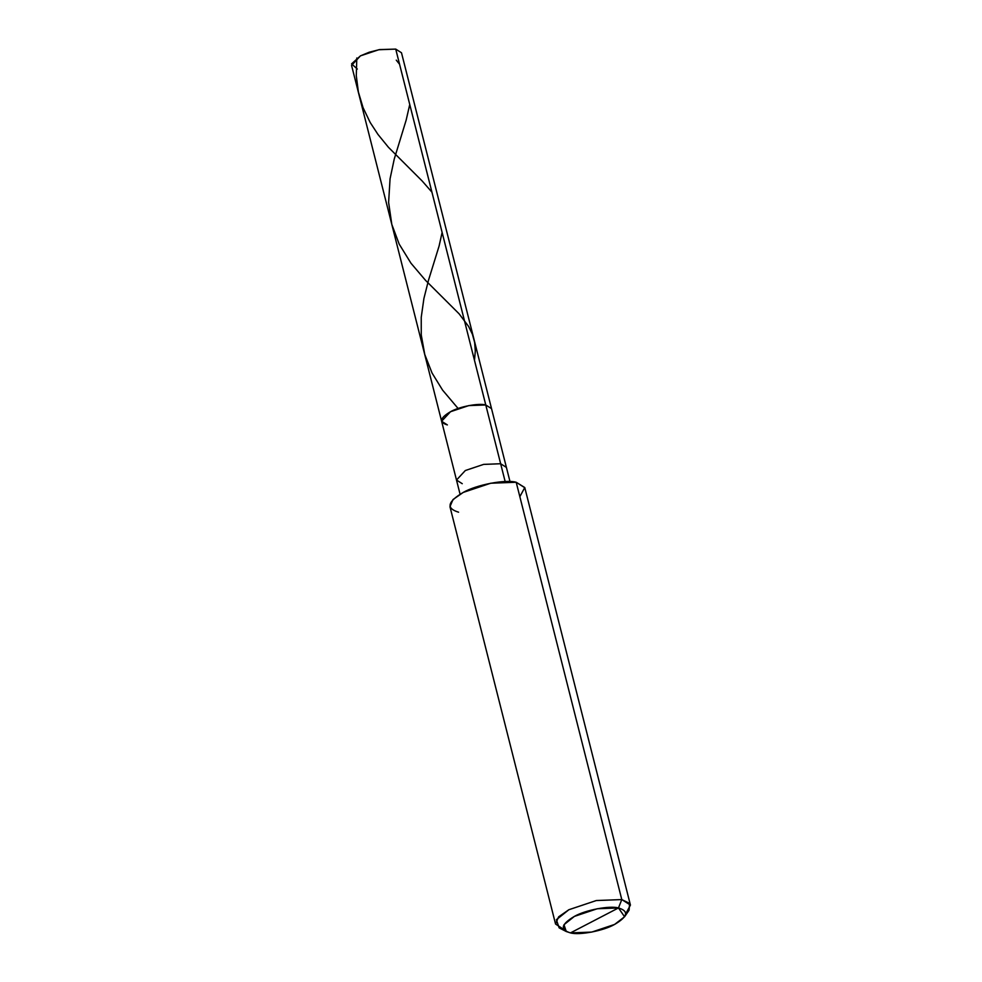 <?xml version="1.0" encoding="UTF-8"?>
<svg xmlns="http://www.w3.org/2000/svg" width="982" height="982" viewBox="0 0 982 982"><rect width="100%" height="100%" fill="white"/><g stroke="black" fill="none" stroke-linecap="round" stroke-linejoin="round"><path stroke-width="1.47" d="M447.375 424.924C438.893 422.346 439.936 417.951 450.493 411.728C459.269 406.646 478.676 402.927 485.771 404.965L500.648 463.737L485.771 404.965L491.528 408.622L485.771 404.965L468.782 405.603L450.493 411.728L441.618 421.253L351.568 65.401L360.443 55.864L378.733 49.751L395.734 49.1L488.214 414.588L485.771 404.965L468.782 405.603L450.493 411.728L441.618 421.253L447.375 424.924C438.893 422.346 439.936 417.951 450.493 411.728C459.269 406.646 478.676 402.927 485.771 404.965L395.734 49.1L379.617 49.579L369.293 52.193L360.443 55.864L351.581 63.867L357.325 69.059M398.164 58.724L395.734 49.1L401.491 52.77L506.405 467.407L500.648 463.737L483.647 464.388L465.358 470.501L456.495 480.038L462.252 483.696M555.554 924.025L449.965 506.7L452.984 499.556L463.271 492.399L490.705 483.23L516.201 482.26L621.79 899.573L618.476 907.945C629.081 911.173 627.78 916.672 614.585 924.443C603.611 930.801 579.355 935.453 570.481 932.9L618.476 907.945L597.24 908.755L574.372 916.402L563.975 924.725L566.27 931.525L570.481 932.9C559.887 929.684 561.176 924.185 574.372 916.402C585.358 910.044 609.613 905.404 618.476 907.945L570.481 932.9L591.729 932.09L614.585 924.443L624.577 916.771L618.476 907.945L621.79 899.573L596.295 900.543L568.873 909.725L558.586 916.881L555.554 924.025L563.766 929.426L563.349 926.186L564.196 929.512M441.618 421.253L456.495 480.038L465.358 470.501L483.647 464.388L500.648 463.737L505.153 481.536L500.648 463.737L506.405 467.407L509.989 481.548M519.846 496.696L524.769 487.538L516.201 482.26C505.546 479.204 476.442 484.777 463.271 492.399C447.436 501.741 445.877 508.332 458.594 512.199M566.27 931.525L559.139 927.867L556.389 919.717L568.873 909.725L596.295 900.543L621.79 899.573L516.201 482.26L524.83 487.759L630.432 905.073L621.79 899.573L629.597 903.379L629.106 910.167L624.577 916.771M625.779 913.739L630.432 905.073M396.262 60.148L399.564 64.247M409.752 104.509L406.167 120.086L394.236 159.109L390.063 178.798L388.614 202.402L391.806 224.399L399.195 244.125L410.992 263.237L425.55 280.361L459.097 313.81L468.586 326.417L472.416 334.285L474.65 342.46L475.3 351.102L474.49 360.369M356.797 58.012L356.294 75.724L358.381 91.989L363.058 107.664L370.189 122.504L377.96 134.411L388.442 147.3L422.162 180.983L431.933 192.177M442.121 232.439L439.089 246.052L428.508 280.226L423.917 298.467L421.241 317.272L421.253 334.948L424.776 354.514L432.055 373.037L442.612 390.149L458.103 408.475M379.617 49.579L369.293 52.193M456.495 480.038L460.067 494.179"/></g></svg>
